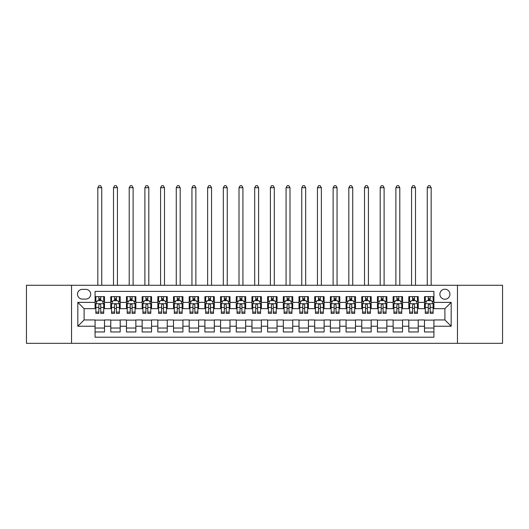 <?xml version="1.0" encoding="UTF-8"?>
<svg xmlns="http://www.w3.org/2000/svg" width="529" height="529" viewBox="0 0 529 529"><rect width="100%" height="100%" fill="white"/><g stroke="black" fill="none" stroke-linecap="round" stroke-linejoin="round"><path stroke-width="0.79" d="M444.902 289.204A5.019 5.019 0 0 0 439.883 294.23A5.019 5.019 0 0 0 444.902 299.249A5.019 5.019 0 0 0 449.921 294.23A5.019 5.019 0 0 0 444.902 289.204M457.453 343.328L502.55 343.328L502.55 285.283L457.453 285.283L457.453 343.328L71.547 343.328L71.547 285.283L26.45 285.283L26.45 343.328L71.547 343.328M433.919 296.657L424.509 296.657L424.509 302.383L418.234 302.383L418.234 308.658L424.509 308.658L424.509 302.383M418.234 302.383L418.234 296.657L408.818 296.657L408.818 302.383L402.543 302.383L402.543 308.658L408.818 308.658L408.818 302.383M402.543 302.383L402.543 296.657L393.133 296.657L393.133 302.383L386.858 302.383L386.858 308.658L393.133 308.658L393.133 302.383M386.858 302.383L386.858 296.657L377.448 296.657L377.448 302.383L371.173 302.383L371.173 308.658L377.448 308.658L377.448 302.383M371.173 302.383L371.173 296.657L361.757 296.657L361.757 302.383L355.481 302.383L355.481 308.658L361.757 308.658L361.757 302.383M355.481 302.383L355.481 296.657L346.072 296.657L346.072 302.383L339.797 302.383L339.797 308.658L346.072 308.658L346.072 302.383M339.797 302.383L339.797 296.657L330.387 296.657L330.387 302.383L324.112 302.383L324.112 308.658L330.387 308.658L330.387 302.383M324.112 302.383L324.112 296.657L314.695 296.657L314.695 302.383L308.427 302.383L308.427 308.658L314.695 308.658L314.695 302.383M308.427 302.383L308.427 296.657L299.011 296.657L299.011 302.383L292.735 302.383L292.735 308.658L299.011 308.658L299.011 302.383M292.735 302.383L292.735 296.657L283.326 296.657L283.326 302.383L277.051 302.383L277.051 308.658L283.326 308.658L283.326 302.383M277.051 302.383L277.051 296.657L267.634 296.657L267.634 302.383L261.366 302.383L261.366 308.658L267.634 308.658L267.634 302.383M261.366 302.383L261.366 296.657L251.949 296.657L251.949 302.383L245.674 302.383L245.674 308.658L251.949 308.658L251.949 302.383M245.674 302.383L245.674 296.657L236.265 296.657L236.265 302.383L229.989 302.383L229.989 308.658L236.265 308.658L236.265 302.383M229.989 302.383L229.989 296.657L220.573 296.657L220.573 302.383L214.305 302.383L214.305 308.658L220.573 308.658L220.573 302.383M214.305 302.383L214.305 296.657L204.888 296.657L204.888 302.383L198.613 302.383L198.613 308.658L204.888 308.658L204.888 302.383M198.613 302.383L198.613 296.657L189.203 296.657L189.203 302.383L182.928 302.383L182.928 308.658L189.203 308.658L189.203 302.383M182.928 302.383L182.928 296.657L173.519 296.657L173.519 302.383L167.243 302.383L167.243 308.658L173.519 308.658L173.519 302.383M167.243 302.383L167.243 296.657L157.827 296.657L157.827 302.383L151.552 302.383L151.552 308.658L157.827 308.658L157.827 302.383M151.552 302.383L151.552 296.657L142.142 296.657L142.142 302.383L135.867 302.383L135.867 308.658L142.142 308.658L142.142 302.383M135.867 302.383L135.867 296.657L126.457 296.657L126.457 302.383L120.182 302.383L120.182 308.658L126.457 308.658L126.457 302.383M120.182 302.383L120.182 296.657L110.766 296.657L110.766 308.658L104.491 308.658L104.491 296.657L95.081 296.657M95.081 331.954L104.491 331.954L104.491 319.952L110.766 319.952L110.766 331.954L120.182 331.954L120.182 319.952L126.457 319.952L126.457 326.228L120.182 326.228M126.457 326.228L126.457 331.954L135.867 331.954L135.867 319.952L142.142 319.952L142.142 326.228L135.867 326.228M142.142 326.228L142.142 331.954L151.552 331.954L151.552 319.952L157.827 319.952L157.827 326.228L151.552 326.228M157.827 326.228L157.827 331.954L167.243 331.954L167.243 319.952L173.519 319.952L173.519 326.228L167.243 326.228M173.519 326.228L173.519 331.954L182.928 331.954L182.928 319.952L189.203 319.952L189.203 326.228L182.928 326.228M189.203 326.228L189.203 331.954L198.613 331.954L198.613 319.952L204.888 319.952L204.888 326.228L198.613 326.228M204.888 326.228L204.888 331.954L214.305 331.954L214.305 319.952L220.573 319.952L220.573 326.228L214.305 326.228M220.573 326.228L220.573 331.954L229.989 331.954L229.989 319.952L236.265 319.952L236.265 326.228L229.989 326.228M236.265 326.228L236.265 331.954L245.674 331.954L245.674 319.952L251.949 319.952L251.949 326.228L245.674 326.228M251.949 326.228L251.949 331.954L261.366 331.954L261.366 319.952L267.634 319.952L267.634 326.228L261.366 326.228M267.634 326.228L267.634 331.954L277.051 331.954L277.051 319.952L283.326 319.952L283.326 326.228L277.051 326.228M283.326 326.228L283.326 331.954L292.735 331.954L292.735 319.952L299.011 319.952L299.011 326.228L292.735 326.228M299.011 326.228L299.011 331.954L308.427 331.954L308.427 319.952L314.695 319.952L314.695 326.228L308.427 326.228M314.695 326.228L314.695 331.954L324.112 331.954L324.112 319.952L330.387 319.952L330.387 326.228L324.112 326.228M330.387 326.228L330.387 331.954L339.797 331.954L339.797 319.952L346.072 319.952L346.072 326.228L339.797 326.228M346.072 326.228L346.072 331.954L355.481 331.954L355.481 319.952L361.757 319.952L361.757 326.228L355.481 326.228M361.757 326.228L361.757 331.954L371.173 331.954L371.173 319.952L377.448 319.952L377.448 326.228L371.173 326.228M377.448 326.228L377.448 331.954L386.858 331.954L386.858 319.952L393.133 319.952L393.133 326.228L386.858 326.228M393.133 326.228L393.133 331.954L402.543 331.954L402.543 319.952L408.818 319.952L408.818 326.228L402.543 326.228M408.818 326.228L408.818 331.954L418.234 331.954L418.234 319.952L424.509 319.952L424.509 326.228L418.234 326.228M82.372 299.09L85.824 299.09A4.86 4.86 0 0 0 90.69 294.23A4.86 4.86 0 0 0 85.824 289.363L82.372 289.363A4.86 4.86 0 0 0 77.512 294.23A4.86 4.86 0 0 0 82.372 299.09M457.453 285.283L71.547 285.283M433.919 302.383L433.919 291.406L95.081 291.406L95.081 308.658L84.098 308.658L84.098 319.952L95.081 319.952L95.081 337.211L433.919 337.211L433.919 319.952L444.902 319.952L444.902 308.658L433.919 308.658L433.919 302.383L451.177 302.383L451.177 326.228L433.919 326.228M95.081 326.228L77.823 326.228L77.823 302.383L95.081 302.383M424.509 326.228L424.509 331.954L433.919 331.954M95.081 300.578L95.868 300.578M98.844 300.578L100.728 300.578M103.71 300.578L104.491 300.578M95.081 308.5L95.868 308.5M98.844 308.5L100.728 308.5M103.71 308.5L104.491 308.5M95.081 320.111L104.491 320.111M95.081 328.033L104.491 328.033M110.766 308.5L111.553 308.5M114.535 308.5L116.413 308.5M119.395 308.5L120.182 308.5M110.766 300.578L111.553 300.578M114.535 300.578L116.413 300.578M119.395 300.578L120.182 300.578M110.766 320.111L120.182 320.111M110.766 328.033L120.182 328.033M126.457 320.111L135.867 320.111M126.457 328.033L135.867 328.033M126.457 300.578L127.238 300.578M130.22 300.578L132.105 300.578M135.08 300.578L135.867 300.578M126.457 308.5L127.238 308.5M130.22 308.5L132.105 308.5M135.08 308.5L135.867 308.5M142.142 320.111L151.552 320.111M142.142 328.033L151.552 328.033M142.142 300.578L142.923 300.578M145.905 300.578L147.789 300.578M150.772 300.578L151.552 300.578M142.142 308.5L142.923 308.5M145.905 308.5L147.789 308.5M150.772 308.5L151.552 308.5M157.827 320.111L167.243 320.111M157.827 328.033L167.243 328.033M157.827 300.578L158.614 300.578M161.596 300.578L163.474 300.578M166.456 300.578L167.243 300.578M157.827 308.5L158.614 308.5M161.596 308.5L163.474 308.5M166.456 308.5L167.243 308.5M173.519 320.111L182.928 320.111M173.519 328.033L182.928 328.033M173.519 300.578L174.299 300.578M177.281 300.578L179.166 300.578M182.141 300.578L182.928 300.578M173.519 308.5L174.299 308.5M177.281 308.5L179.166 308.5M182.141 308.5L182.928 308.5M189.203 320.111L198.613 320.111M189.203 328.033L198.613 328.033M189.203 300.578L189.984 300.578M192.966 300.578L194.851 300.578M197.833 300.578L198.613 300.578M189.203 308.5L189.984 308.5M192.966 308.5L194.851 308.5M197.833 308.5L198.613 308.5M204.888 320.111L214.305 320.111M204.888 328.033L214.305 328.033M204.888 300.578L205.675 300.578M208.657 300.578L210.535 300.578M213.518 300.578L214.305 300.578M204.888 308.5L205.675 308.5M208.657 308.5L210.535 308.5M213.518 308.5L214.305 308.5M220.573 320.111L229.989 320.111M220.573 328.033L229.989 328.033M220.573 300.578L221.36 300.578M224.342 300.578L226.227 300.578M229.202 300.578L229.989 300.578M220.573 308.5L221.36 308.5M224.342 308.5L226.227 308.5M229.202 308.5L229.989 308.5M236.265 320.111L245.674 320.111M236.265 328.033L245.674 328.033M236.265 300.578L237.045 300.578M240.027 300.578L241.912 300.578M244.894 300.578L245.674 300.578M236.265 308.5L237.045 308.5M240.027 308.5L241.912 308.5M244.894 308.5L245.674 308.5M251.949 320.111L261.366 320.111M251.949 328.033L261.366 328.033M251.949 300.578L252.736 300.578M255.712 300.578L257.597 300.578M260.579 300.578L261.366 300.578M251.949 308.5L252.736 308.5M255.712 308.5L257.597 308.5M260.579 308.5L261.366 308.5M267.634 320.111L277.051 320.111M267.634 328.033L277.051 328.033M267.634 300.578L268.421 300.578M271.403 300.578L273.288 300.578M276.264 300.578L277.051 300.578M267.634 308.5L268.421 308.5M271.403 308.5L273.288 308.5M276.264 308.5L277.051 308.5M283.326 320.111L292.735 320.111M283.326 328.033L292.735 328.033M283.326 300.578L284.106 300.578M287.088 300.578L288.973 300.578M291.955 300.578L292.735 300.578M283.326 308.5L284.106 308.5M287.088 308.5L288.973 308.5M291.955 308.5L292.735 308.5M299.011 320.111L308.427 320.111M299.011 328.033L308.427 328.033M299.011 300.578L299.798 300.578M302.773 300.578L304.658 300.578M307.64 300.578L308.427 300.578M299.011 308.5L299.798 308.5M302.773 308.5L304.658 308.5M307.64 308.5L308.427 308.5M314.695 320.111L324.112 320.111M314.695 328.033L324.112 328.033M314.695 300.578L315.482 300.578M318.465 300.578L320.343 300.578M323.325 300.578L324.112 300.578M314.695 308.5L315.482 308.5M318.465 308.5L320.343 308.5M323.325 308.5L324.112 308.5M330.387 320.111L339.797 320.111M330.387 328.033L339.797 328.033M330.387 300.578L331.167 300.578M334.149 300.578L336.034 300.578M339.016 300.578L339.797 300.578M330.387 308.5L331.167 308.5M334.149 308.5L336.034 308.5M339.016 308.5L339.797 308.5M346.072 320.111L355.481 320.111M346.072 328.033L355.481 328.033M346.072 300.578L346.859 300.578M349.834 300.578L351.719 300.578M354.701 300.578L355.481 300.578M346.072 308.5L346.859 308.5M349.834 308.5L351.719 308.5M354.701 308.5L355.481 308.5M361.757 320.111L371.173 320.111M361.757 328.033L371.173 328.033M361.757 300.578L362.544 300.578M365.526 300.578L367.404 300.578M370.386 300.578L371.173 300.578M361.757 308.5L362.544 308.5M365.526 308.5L367.404 308.5M370.386 308.5L371.173 308.5M377.448 320.111L386.858 320.111M377.448 328.033L386.858 328.033M377.448 300.578L378.228 300.578M381.211 300.578L383.095 300.578M386.077 300.578L386.858 300.578M377.448 308.5L378.228 308.5M381.211 308.5L383.095 308.5M386.077 308.5L386.858 308.5M393.133 320.111L402.543 320.111M393.133 328.033L402.543 328.033M393.133 300.578L393.92 300.578M396.895 300.578L398.78 300.578M401.762 300.578L402.543 300.578M393.133 308.5L393.92 308.5M396.895 308.5L398.78 308.5M401.762 308.5L402.543 308.5M408.818 320.111L418.234 320.111M408.818 328.033L418.234 328.033M408.818 300.578L409.605 300.578M412.587 300.578L414.465 300.578M417.447 300.578L418.234 300.578M408.818 308.5L409.605 308.5M412.587 308.5L414.465 308.5M417.447 308.5L418.234 308.5M424.509 320.111L433.919 320.111M424.509 328.033L433.919 328.033M424.509 300.578L425.29 300.578M428.272 300.578L430.156 300.578M433.132 300.578L433.919 300.578M424.509 308.5L425.29 308.5M428.272 308.5L430.156 308.5M433.132 308.5L433.919 308.5M84.098 308.658L77.823 302.383M84.098 319.952L77.823 326.228M451.177 302.383L444.902 308.658M451.177 326.228L444.902 319.952M100.728 296.657L100.728 300.657L100.728 298.7L98.844 298.7M103.71 312.084L100.728 312.084L100.728 313.366L103.71 313.366L103.71 303.798L102.137 300.657L97.435 300.657L95.868 303.798L95.868 313.366L98.844 313.366L98.844 312.084L95.868 312.084M96.999 301.523L95.868 301.523L95.868 296.657M95.868 301.556L95.868 298.7M103.71 301.556L103.71 298.7M102.573 301.523L103.71 301.523L103.71 296.657M98.844 300.657L98.844 296.657M100.728 312.084L100.728 304.975C100.1 303.765 99.472 303.765 98.844 304.975L98.844 310.265M95.868 307.428L98.844 307.428L98.844 312.084M101.747 285.283L101.747 187.709L97.825 187.709L97.825 285.283M97.825 187.709L99.002 185.672L100.57 185.672L101.747 187.709M116.413 296.657L116.413 300.657L116.413 298.7L114.535 298.7M119.395 312.084L116.413 312.084L116.413 313.366L119.395 313.366L119.395 303.798L117.828 300.657L113.12 300.657L111.553 303.798L111.553 313.366L114.535 313.366L114.535 312.084L111.553 312.084M112.69 301.523L111.553 301.523L111.553 296.657M111.553 301.556L111.553 298.7M119.395 301.556L119.395 298.7M118.258 301.523L119.395 301.523L119.395 296.657M114.535 300.657L114.535 296.657M116.413 312.084L116.413 304.975C115.791 303.765 115.163 303.765 114.535 304.975L114.535 310.265M111.553 307.428L114.535 307.428L114.535 312.084M117.431 285.283L117.431 187.709L113.51 187.709L113.51 285.283M113.51 187.709L114.687 185.672L116.261 185.672L117.431 187.709M132.105 296.657L132.105 300.657L132.105 298.7L130.22 298.7M135.08 312.084L132.105 312.084L132.105 313.366L135.08 313.366L135.08 303.798L133.513 300.657L128.805 300.657L127.238 303.798L127.238 313.366L130.22 313.366L130.22 312.084L127.238 312.084M128.375 301.523L127.238 301.523L127.238 296.657M127.238 301.556L127.238 298.7M135.08 301.556L135.08 298.7M133.943 301.523L135.08 301.523L135.08 296.657M130.22 300.657L130.22 296.657M132.105 312.084L132.105 304.975C131.476 303.765 130.848 303.765 130.22 304.975L130.22 310.265M127.238 307.428L130.22 307.428L130.22 312.084M133.123 285.283L133.123 187.709L129.202 187.709L129.202 285.283M129.202 187.709L130.379 185.672L131.946 185.672L133.123 187.709M147.789 296.657L147.789 300.657L147.789 298.7L145.905 298.7M150.772 312.084L147.789 312.084L147.789 313.366L150.772 313.366L150.772 303.798L149.198 300.657L144.496 300.657L142.923 303.798L142.923 313.366L145.905 313.366L145.905 312.084L142.923 312.084M144.06 301.523L142.923 301.523L142.923 296.657M142.923 301.556L142.923 298.7M150.772 301.556L150.772 298.7M149.634 301.523L150.772 301.523L150.772 296.657M145.905 300.657L145.905 296.657M147.789 312.084L147.789 304.975C147.161 303.765 146.533 303.765 145.905 304.975L145.905 310.265M142.923 307.428L145.905 307.428L145.905 312.084M148.808 285.283L148.808 187.709L144.886 187.709L144.886 285.283M144.886 187.709L146.064 185.672L147.631 185.672L148.808 187.709M163.474 296.657L163.474 300.657L163.474 298.7L161.596 298.7M166.456 312.084L163.474 312.084L163.474 313.366L166.456 313.366L166.456 303.798L164.889 300.657L160.181 300.657L158.614 303.798L158.614 313.366L161.596 313.366L161.596 312.084L158.614 312.084M159.751 301.523L158.614 301.523L158.614 296.657M158.614 301.556L158.614 298.7M166.456 301.556L166.456 298.7M165.319 301.523L166.456 301.523L166.456 296.657M161.596 300.657L161.596 296.657M163.474 312.084L163.474 304.975C162.846 303.765 162.224 303.765 161.596 304.975L161.596 310.265M158.614 307.428L161.596 307.428L161.596 312.084M164.493 285.283L164.493 187.709L160.571 187.709L160.571 285.283M160.571 187.709L161.748 185.672L163.322 185.672L164.493 187.709M179.166 296.657L179.166 300.657L179.166 298.7L177.281 298.7M182.141 312.084L179.166 312.084L179.166 313.366L182.141 313.366L182.141 303.798L180.574 300.657L175.866 300.657L174.299 303.798L174.299 313.366L177.281 313.366L177.281 312.084L174.299 312.084M175.436 301.523L174.299 301.523L174.299 296.657M174.299 301.556L174.299 298.7M182.141 301.556L182.141 298.7M181.004 301.523L182.141 301.523L182.141 296.657M177.281 300.657L177.281 296.657M179.166 312.084L179.166 304.975C178.537 303.765 177.909 303.765 177.281 304.975L177.281 310.265M174.299 307.428L177.281 307.428L177.281 312.084M180.184 285.283L180.184 187.709L176.263 187.709L176.263 285.283M176.263 187.709L177.44 185.672L179.007 185.672L180.184 187.709M194.851 296.657L194.851 300.657L194.851 298.7L192.966 298.7M197.833 312.084L194.851 312.084L194.851 313.366L197.833 313.366L197.833 303.798L196.259 300.657L191.558 300.657L189.984 303.798L189.984 313.366L192.966 313.366L192.966 312.084L189.984 312.084M191.121 301.523L189.984 301.523L189.984 296.657M189.984 301.556L189.984 298.7M197.833 301.556L197.833 298.7M196.695 301.523L197.833 301.523L197.833 296.657M192.966 300.657L192.966 296.657M194.851 312.084L194.851 304.975C194.222 303.765 193.594 303.765 192.966 304.975L192.966 310.265M189.984 307.428L192.966 307.428L192.966 312.084M195.869 285.283L195.869 187.709L191.948 187.709L191.948 285.283M191.948 187.709L193.125 185.672L194.692 185.672L195.869 187.709M210.535 296.657L210.535 300.657L210.535 298.7L208.657 298.7M213.518 312.084L210.535 312.084L210.535 313.366L213.518 313.366L213.518 303.798L211.95 300.657L207.242 300.657L205.675 303.798L205.675 313.366L208.657 313.366L208.657 312.084L205.675 312.084M206.813 301.523L205.675 301.523L205.675 296.657M205.675 301.556L205.675 298.7M213.518 301.556L213.518 298.7M212.38 301.523L213.518 301.523L213.518 296.657M208.657 300.657L208.657 296.657M210.535 312.084L210.535 304.975C209.907 303.765 209.286 303.765 208.657 304.975L208.657 310.265M205.675 307.428L208.657 307.428L208.657 312.084M211.554 285.283L211.554 187.709L207.632 187.709L207.632 285.283M207.632 187.709L208.81 185.672L210.377 185.672L211.554 187.709M226.227 296.657L226.227 300.657L226.227 298.7L224.342 298.7M229.202 312.084L226.227 312.084L226.227 313.366L229.202 313.366L229.202 303.798L227.635 300.657L222.927 300.657L221.36 303.798L221.36 313.366L224.342 313.366L224.342 312.084L221.36 312.084M222.497 301.523L221.36 301.523L221.36 296.657M221.36 301.556L221.36 298.7M229.202 301.556L229.202 298.7M228.065 301.523L229.202 301.523L229.202 296.657M224.342 300.657L224.342 296.657M226.227 312.084L226.227 304.975C225.599 303.765 224.97 303.765 224.342 304.975L224.342 310.265M221.36 307.428L224.342 307.428L224.342 312.084M227.245 285.283L227.245 187.709L223.324 187.709L223.324 285.283M223.324 187.709L224.501 185.672L226.068 185.672L227.245 187.709M241.912 296.657L241.912 300.657L241.912 298.7L240.027 298.7M244.894 312.084L241.912 312.084L241.912 313.366L244.894 313.366L244.894 303.798L243.32 300.657L238.619 300.657L237.045 303.798L237.045 313.366L240.027 313.366L240.027 312.084L237.045 312.084M238.182 301.523L237.045 301.523L237.045 296.657M237.045 301.556L237.045 298.7M244.894 301.556L244.894 298.7M243.757 301.523L244.894 301.523L244.894 296.657M240.027 300.657L240.027 296.657M241.912 312.084L241.912 304.975C241.284 303.765 240.655 303.765 240.027 304.975L240.027 310.265M237.045 307.428L240.027 307.428L240.027 312.084M242.93 285.283L242.93 187.709L239.009 187.709L239.009 285.283M239.009 187.709L240.186 185.672L241.753 185.672L242.93 187.709M257.597 296.657L257.597 300.657L257.597 298.7L255.712 298.7M260.579 312.084L257.597 312.084L257.597 313.366L260.579 313.366L260.579 303.798L259.012 300.657L254.304 300.657L252.736 303.798L252.736 313.366L255.712 313.366L255.712 312.084L252.736 312.084M253.874 301.523L252.736 301.523L252.736 296.657M252.736 301.556L252.736 298.7M260.579 301.556L260.579 298.7M259.441 301.523L260.579 301.523L260.579 296.657M255.712 300.657L255.712 296.657M257.597 312.084L257.597 304.975C256.968 303.765 256.347 303.765 255.712 304.975L255.712 310.265M252.736 307.428L255.712 307.428L255.712 312.084M258.615 285.283L258.615 187.709L254.694 187.709L254.694 285.283M254.694 187.709L255.871 185.672L257.438 185.672L258.615 187.709M273.288 296.657L273.288 300.657L273.288 298.7L271.403 298.7M276.264 312.084L273.288 312.084L273.288 313.366L276.264 313.366L276.264 303.798L274.696 300.657L269.988 300.657L268.421 303.798L268.421 313.366L271.403 313.366L271.403 312.084L268.421 312.084M269.559 301.523L268.421 301.523L268.421 296.657M268.421 301.556L268.421 298.7M276.264 301.556L276.264 298.7M275.126 301.523L276.264 301.523L276.264 296.657M271.403 300.657L271.403 296.657M273.288 312.084L273.288 304.975C272.66 303.765 272.032 303.765 271.403 304.975L271.403 310.265M268.421 307.428L271.403 307.428L271.403 312.084M274.306 285.283L274.306 187.709L270.385 187.709L270.385 285.283M270.385 187.709L271.562 185.672L273.129 185.672L274.306 187.709M288.973 296.657L288.973 300.657L288.973 298.7L287.088 298.7M291.955 312.084L288.973 312.084L288.973 313.366L291.955 313.366L291.955 303.798L290.381 300.657L285.68 300.657L284.106 303.798L284.106 313.366L287.088 313.366L287.088 312.084L284.106 312.084M285.243 301.523L284.106 301.523L284.106 296.657M284.106 301.556L284.106 298.7M291.955 301.556L291.955 298.7M290.818 301.523L291.955 301.523L291.955 296.657M287.088 300.657L287.088 296.657M288.973 312.084L288.973 304.975C288.345 303.765 287.716 303.765 287.088 304.975L287.088 310.265M284.106 307.428L287.088 307.428L287.088 312.084M289.991 285.283L289.991 187.709L286.07 187.709L286.07 285.283M286.07 187.709L287.247 185.672L288.814 185.672L289.991 187.709M304.658 296.657L304.658 300.657L304.658 298.7L302.773 298.7M307.64 312.084L304.658 312.084L304.658 313.366L307.64 313.366L307.64 303.798L306.073 300.657L301.365 300.657L299.798 303.798L299.798 313.366L302.773 313.366L302.773 312.084L299.798 312.084M300.935 301.523L299.798 301.523L299.798 296.657M299.798 301.556L299.798 298.7M307.64 301.556L307.64 298.7M306.503 301.523L307.64 301.523L307.64 296.657M302.773 300.657L302.773 296.657M304.658 312.084L304.658 304.975C304.03 303.765 303.401 303.765 302.773 304.975L302.773 310.265M299.798 307.428L302.773 307.428L302.773 312.084M305.676 285.283L305.676 187.709L301.755 187.709L301.755 285.283M301.755 187.709L302.932 185.672L304.499 185.672L305.676 187.709M320.343 296.657L320.343 300.657L320.343 298.7L318.465 298.7M323.325 312.084L320.343 312.084L320.343 313.366L323.325 313.366L323.325 303.798L321.758 300.657L317.05 300.657L315.482 303.798L315.482 313.366L318.465 313.366L318.465 312.084L315.482 312.084M316.62 301.523L315.482 301.523L315.482 296.657M315.482 301.556L315.482 298.7M323.325 301.556L323.325 298.7M322.187 301.523L323.325 301.523L323.325 296.657M318.465 300.657L318.465 296.657M320.343 312.084L320.343 304.975C319.721 303.765 319.093 303.765 318.465 304.975L318.465 310.265M315.482 307.428L318.465 307.428L318.465 312.084M321.368 285.283L321.368 187.709L317.446 187.709L317.446 285.283M317.446 187.709L318.623 185.672L320.19 185.672L321.368 187.709M336.034 296.657L336.034 300.657L336.034 298.7L334.149 298.7M339.016 312.084L336.034 312.084L336.034 313.366L339.016 313.366L339.016 303.798L337.442 300.657L332.741 300.657L331.167 303.798L331.167 313.366L334.149 313.366L334.149 312.084L331.167 312.084M332.305 301.523L331.167 301.523L331.167 296.657M331.167 301.556L331.167 298.7M339.016 301.556L339.016 298.7M337.879 301.523L339.016 301.523L339.016 296.657M334.149 300.657L334.149 296.657M336.034 312.084L336.034 304.975C335.406 303.765 334.778 303.765 334.149 304.975L334.149 310.265M331.167 307.428L334.149 307.428L334.149 312.084M337.052 285.283L337.052 187.709L333.131 187.709L333.131 285.283M333.131 187.709L334.308 185.672L335.875 185.672L337.052 187.709M351.719 296.657L351.719 300.657L351.719 298.7L349.834 298.7M354.701 312.084L351.719 312.084L351.719 313.366L354.701 313.366L354.701 303.798L353.134 300.657L348.426 300.657L346.859 303.798L346.859 313.366L349.834 313.366L349.834 312.084L346.859 312.084M347.996 301.523L346.859 301.523L346.859 296.657M346.859 301.556L346.859 298.7M354.701 301.556L354.701 298.7M353.564 301.523L354.701 301.523L354.701 296.657M349.834 300.657L349.834 296.657M351.719 312.084L351.719 304.975C351.091 303.765 350.462 303.765 349.834 304.975L349.834 310.265M346.859 307.428L349.834 307.428L349.834 312.084M352.737 285.283L352.737 187.709L348.816 187.709L348.816 285.283M348.816 187.709L349.993 185.672L351.56 185.672L352.737 187.709M367.404 296.657L367.404 300.657L367.404 298.7L365.526 298.7M370.386 312.084L367.404 312.084L367.404 313.366L370.386 313.366L370.386 303.798L368.819 300.657L364.111 300.657L362.544 303.798L362.544 313.366L365.526 313.366L365.526 312.084L362.544 312.084M363.681 301.523L362.544 301.523L362.544 296.657M362.544 301.556L362.544 298.7M370.386 301.556L370.386 298.7M369.249 301.523L370.386 301.523L370.386 296.657M365.526 300.657L365.526 296.657M367.404 312.084L367.404 304.975C366.782 303.765 366.154 303.765 365.526 304.975L365.526 310.265M362.544 307.428L365.526 307.428L365.526 312.084M368.429 285.283L368.429 187.709L364.507 187.709L364.507 285.283M364.507 187.709L365.678 185.672L367.252 185.672L368.429 187.709M383.095 296.657L383.095 300.657L383.095 298.7L381.211 298.7M386.077 312.084L383.095 312.084L383.095 313.366L386.077 313.366L386.077 303.798L384.504 300.657L379.802 300.657L378.228 303.798L378.228 313.366L381.211 313.366L381.211 312.084L378.228 312.084M379.366 301.523L378.228 301.523L378.228 296.657M378.228 301.556L378.228 298.7M386.077 301.556L386.077 298.7M384.94 301.523L386.077 301.523L386.077 296.657M381.211 300.657L381.211 296.657M383.095 312.084L383.095 304.975C382.467 303.765 381.839 303.765 381.211 304.975L381.211 310.265M378.228 307.428L381.211 307.428L381.211 312.084M384.114 285.283L384.114 187.709L380.192 187.709L380.192 285.283M380.192 187.709L381.369 185.672L382.936 185.672L384.114 187.709M398.78 296.657L398.78 300.657L398.78 298.7L396.895 298.7M401.762 312.084L398.78 312.084L398.78 313.366L401.762 313.366L401.762 303.798L400.195 300.657L395.487 300.657L393.92 303.798L393.92 313.366L396.895 313.366L396.895 312.084L393.92 312.084M395.057 301.523L393.92 301.523L393.92 296.657M393.92 301.556L393.92 298.7M401.762 301.556L401.762 298.7M400.625 301.523L401.762 301.523L401.762 296.657M396.895 300.657L396.895 296.657M398.78 312.084L398.78 304.975C398.152 303.765 397.524 303.765 396.895 304.975L396.895 310.265M393.92 307.428L396.895 307.428L396.895 312.084M399.798 285.283L399.798 187.709L395.877 187.709L395.877 285.283M395.877 187.709L397.054 185.672L398.621 185.672L399.798 187.709M414.465 296.657L414.465 300.657L414.465 298.7L412.587 298.7M417.447 312.084L414.465 312.084L414.465 313.366L417.447 313.366L417.447 303.798L415.88 300.657L411.172 300.657L409.605 303.798L409.605 313.366L412.587 313.366L412.587 312.084L409.605 312.084M410.742 301.523L409.605 301.523L409.605 296.657M409.605 301.556L409.605 298.7M417.447 301.556L417.447 298.7M416.31 301.523L417.447 301.523L417.447 296.657M412.587 300.657L412.587 296.657M414.465 312.084L414.465 304.975C413.843 303.765 413.215 303.765 412.587 304.975L412.587 310.265M409.605 307.428L412.587 307.428L412.587 312.084M415.49 285.283L415.49 187.709L411.569 187.709L411.569 285.283M411.569 187.709L412.739 185.672L414.313 185.672L415.49 187.709M430.156 296.657L430.156 300.657L430.156 298.7L428.272 298.7M433.132 312.084L430.156 312.084L430.156 313.366L433.132 313.366L433.132 303.798L431.565 300.657L426.863 300.657L425.29 303.798L425.29 313.366L428.272 313.366L428.272 312.084L425.29 312.084M426.427 301.523L425.29 301.523L425.29 296.657M425.29 301.556L425.29 298.7M433.132 301.556L433.132 298.7M432.001 301.523L433.132 301.523L433.132 296.657M428.272 300.657L428.272 296.657M430.156 312.084L430.156 304.975C429.528 303.765 428.9 303.765 428.272 304.975L428.272 310.265M425.29 307.428L428.272 307.428L428.272 312.084M431.175 285.283L431.175 187.709L427.253 187.709L427.253 285.283M427.253 187.709L428.43 185.672L429.998 185.672L431.175 187.709M110.766 326.228L104.491 326.228M110.766 302.383L104.491 302.383M103.671 303.719L95.901 303.719M103.71 307.428L100.728 307.428M100.728 299.698L98.844 299.698M119.356 303.719L111.593 303.719M119.395 307.428L116.413 307.428M116.413 299.698L114.535 299.698M135.04 303.719L127.277 303.719M135.08 307.428L132.105 307.428M132.105 299.698L130.22 299.698M150.732 303.719L142.962 303.719M150.772 307.428L147.789 307.428M147.789 299.698L145.905 299.698M166.417 303.719L158.654 303.719M166.456 307.428L163.474 307.428M163.474 299.698L161.596 299.698M182.102 303.719L174.339 303.719M182.141 307.428L179.166 307.428M179.166 299.698L177.281 299.698M197.793 303.719L190.023 303.719M197.833 307.428L194.851 307.428M194.851 299.698L192.966 299.698M213.478 303.719L205.715 303.719M213.518 307.428L210.535 307.428M210.535 299.698L208.657 299.698M229.163 303.719L221.4 303.719M229.202 307.428L226.227 307.428M226.227 299.698L224.342 299.698M244.854 303.719L237.085 303.719M244.894 307.428L241.912 307.428M241.912 299.698L240.027 299.698M260.539 303.719L252.776 303.719M260.579 307.428L257.597 307.428M257.597 299.698L255.712 299.698M276.224 303.719L268.461 303.719M276.264 307.428L273.288 307.428M273.288 299.698L271.403 299.698M291.915 303.719L284.146 303.719M291.955 307.428L288.973 307.428M288.973 299.698L287.088 299.698M307.6 303.719L299.837 303.719M307.64 307.428L304.658 307.428M304.658 299.698L302.773 299.698M323.285 303.719L315.522 303.719M323.325 307.428L320.343 307.428M320.343 299.698L318.465 299.698M338.977 303.719L331.207 303.719M339.016 307.428L336.034 307.428M336.034 299.698L334.149 299.698M354.661 303.719L346.898 303.719M354.701 307.428L351.719 307.428M351.719 299.698L349.834 299.698M370.346 303.719L362.583 303.719M370.386 307.428L367.404 307.428M367.404 299.698L365.526 299.698M386.038 303.719L378.268 303.719M386.077 307.428L383.095 307.428M383.095 299.698L381.211 299.698M401.723 303.719L393.96 303.719M401.762 307.428L398.78 307.428M398.78 299.698L396.895 299.698M417.407 303.719L409.644 303.719M417.447 307.428L414.465 307.428M414.465 299.698L412.587 299.698M433.099 303.719L425.329 303.719M433.132 307.428L430.156 307.428M430.156 299.698L428.272 299.698"/></g></svg>
